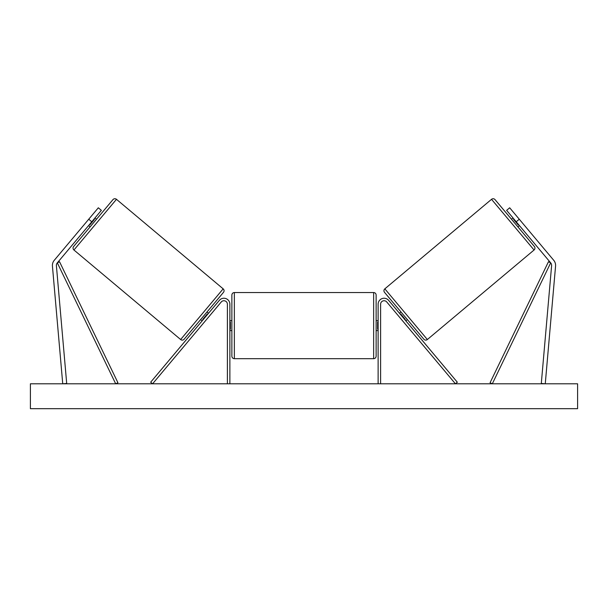 <?xml version="1.0" encoding="UTF-8"?>
<svg xmlns="http://www.w3.org/2000/svg" width="608" height="608" viewBox="0 0 608 608"><rect width="100%" height="100%" fill="white"/><g stroke="black" fill="none" stroke-linecap="round" stroke-linejoin="round"><path stroke-width="0.91" d="M229.877 383.808L229.877 304.22A5.966 5.966 0 0 0 219.336 300.382L150.67 382.212L152.578 383.808L221.244 301.978A3.481 3.481 0 0 1 227.392 304.22L227.392 383.808M52.402 265.407A7.957 7.957 0 0 0 52.432 266.099L62.738 383.808L66.698 383.466L56.4 265.749A3.982 3.982 0 0 1 57.319 262.846L115.695 383.808L117.929 382.728L59.554 261.767L57.319 262.846L91.778 221.783L88.73 219.222L54.272 260.292A7.957 7.957 0 0 0 52.402 265.407M88.73 219.222L98.321 207.792L101.369 210.345L91.778 221.783M553.728 260.292A7.957 7.957 0 0 1 555.568 266.099L545.262 383.808L541.302 383.466L551.6 265.749A3.982 3.982 0 0 0 550.681 262.846L492.305 383.808L490.071 382.728L548.446 261.767L550.681 262.846L516.222 221.783L519.27 219.222L553.728 260.292M519.27 219.222L509.679 207.792L506.631 210.345L516.222 221.783M378.123 383.808L378.123 304.22A5.966 5.966 0 0 1 388.664 300.382L457.33 382.212L455.422 383.808L386.756 301.978A3.481 3.481 0 0 0 380.608 304.22L380.608 383.808M229.877 330.585L231.868 330.585L231.868 356.204L231.868 295.017C232.02 293.504 232.849 292.676 234.354 292.532L234.354 358.69L373.646 358.69L373.646 292.532C375.151 292.676 375.98 293.504 376.132 295.017L376.132 330.585L378.123 330.585M229.877 329.164L230.379 329.164L230.379 322.058L229.877 322.058M378.123 320.636L376.132 320.636L376.132 356.204C375.987 357.717 375.151 358.545 373.646 358.69M378.123 329.164L377.621 329.164L377.621 322.058L378.123 322.058M116.47 199.318L73.94 250.002A2.485 2.485 0 0 1 73.636 246.491L112.966 199.622A2.485 2.485 0 0 1 116.47 199.318L223.166 288.846A2.485 2.485 0 0 1 223.478 292.349L184.148 339.226A2.485 2.485 0 0 1 180.644 339.53L223.166 288.846M73.94 250.002L180.644 339.53M88.578 225.591L90.106 226.868M94.977 217.968L96.497 219.245M89.49 224.504L89.87 224.823L94.438 219.382L94.058 219.055M208.536 313.257L207.009 311.98L200.617 319.603L202.137 320.88M203.049 319.785L202.669 319.466L207.237 314.024L207.617 314.344M577.6 383.808L30.4 383.808L30.4 408.682L577.6 408.682L577.6 383.808M519.422 225.591L517.894 226.868L534.364 246.491L495.034 199.622L511.503 219.245L513.023 217.968M534.364 246.491A2.485 2.485 0 0 1 534.06 250.002L427.356 339.53L384.834 288.846A2.485 2.485 0 0 0 384.522 292.349L423.852 339.226A2.485 2.485 0 0 0 427.356 339.53M495.034 199.622A2.485 2.485 0 0 0 491.53 199.318L384.834 288.846M407.383 319.603L405.863 320.88M400.991 311.98L399.464 313.257M404.951 319.785L405.331 319.466L400.763 314.024L400.383 314.344M518.51 224.504L518.13 224.823L513.562 219.382L513.942 219.055M491.53 199.318L534.06 250.002M234.354 292.532L373.646 292.532M229.877 320.636L231.868 320.636M234.354 358.69C232.849 358.545 232.013 357.717 231.868 356.204"/></g></svg>
